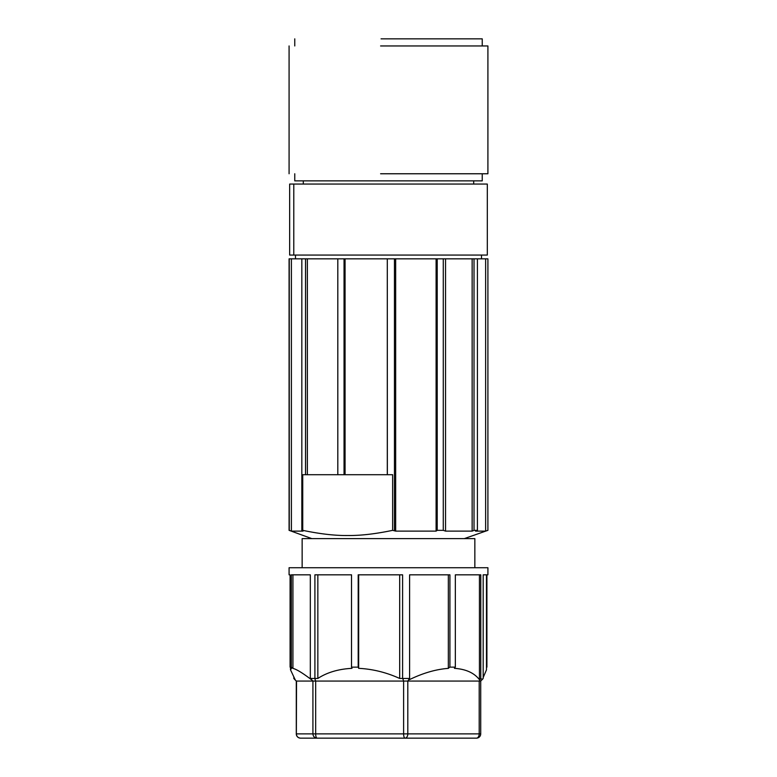 <?xml version="1.0" encoding="UTF-8"?>
<svg xmlns="http://www.w3.org/2000/svg" width="777" height="777" viewBox="0 0 777 777"><rect width="100%" height="100%" fill="white"/><g stroke="black" fill="none" stroke-linecap="round" stroke-linejoin="round"><path stroke-width="1.17" d="M381.051 38.85L482.235 38.85L482.235 45.95M294.765 173.766L294.765 180.866L482.235 180.866L482.235 173.766M398.455 184.062L293.793 184.062L293.784 255.07L487.315 255.07L487.315 184.062L398.455 184.062M293.764 255.07L289.656 255.07L289.656 184.062L293.764 184.062M380.594 173.766L487.907 173.766L487.907 45.95L380.594 45.95M290.307 667.142L291.492 668.337L290.511 669.832L295.153 679.69L293.813 678.457L296.358 681.06L480.71 681.06L482.74 679.03M351.583 667.142L351.991 668.337C338.432 669.055 327.049 672.426 317.842 678.457L310.324 678.457L311.412 679.69C302.709 673.047 296.552 669.279 292.929 668.375L291.346 667.142L291.346 574.825L310.324 574.825L310.324 678.457M291.346 667.142L290.093 667.142L290.093 574.825L289.083 574.825L289.083 567.725L487.917 567.725L487.907 574.825L483.177 574.825L486.489 574.825L486.489 669.823L483.177 677.563M483.177 574.825L483.177 678.457L482.041 679.38L480.778 678.457L479.438 679.69C474.252 672.921 465.918 669.133 454.428 668.337L455.196 667.142M483.129 678.525L482.041 679.38M486.907 667.142L486.907 574.825M480.778 678.457L480.778 574.825L455.341 574.825L455.341 667.142L449.679 667.142L448.339 668.375C436.004 669.279 422.999 673.047 409.343 679.69L409.596 678.457L399.679 678.457C386.383 672.426 372.717 669.046 358.673 668.337L358.265 667.142L351.515 667.142L351.515 574.825L314.908 574.825L314.908 678.457M448.339 668.375L448.339 574.825M449.922 667.142L449.922 574.825L409.596 574.825L409.596 678.457M302.146 567.725L302.146 538.616L474.844 538.616L474.844 567.725M464.306 538.616L487.907 530.341L485.635 531.118L485.635 258.838L487.733 258.838M392.647 530.341C375.349 533.964 360.363 535.683 347.698 535.508C335.023 535.683 320.046 533.964 302.739 530.341L302.739 474.708L392.647 474.708L392.647 530.341L395.668 531.118L436.101 531.118L436.101 258.838L395.668 258.838L395.668 531.118M311.81 538.616L289.083 530.341L289.083 258.838L291.394 258.838L291.394 531.118L303.049 531.118L301.835 530.341L302.739 530.341M291.394 531.118L289.267 530.341L289.267 258.838M474.019 530.341L472.144 531.118L472.144 258.838L474.019 258.838L474.019 530.341L477.418 530.341L475.543 531.118L485.635 531.118M436.101 258.838L437.218 258.838L437.218 530.341L443.278 530.341L445.542 531.118L472.144 531.118M437.218 530.341L436.101 531.118M291.394 258.838L301.835 258.838L301.835 530.341M472.144 258.838L445.542 258.838L445.542 531.118M445.542 258.838L443.278 258.838L443.278 530.341M395.668 258.838L394.454 258.838L394.454 530.341M296.542 681.06L296.358 733.886C296.6 736.479 297.999 737.897 300.544 738.15L317.103 738.15C314.559 737.897 313.16 736.479 312.917 733.886L315.666 733.886L315.666 681.06L314.811 678.525M480.837 678.525L479.195 681.06L479.195 733.886A4.264 2.749 -90 0 1 476.447 738.15L317.103 738.15A4.264 1.447 -90 0 1 315.676 734.275A4.264 1.447 -90 0 1 315.666 733.886L407.808 733.886L407.808 681.06L409.44 678.525M476.447 738.15A4.264 4.264 0 0 0 480.71 733.886L407.808 733.886A4.264 2.749 -90 0 1 405.06 738.15A4.264 1.447 -90 0 1 403.622 734.275A4.264 1.447 -90 0 1 403.613 733.886L403.613 681.06L402.758 678.525M310.421 678.525L312.917 681.06L312.917 733.886L296.29 733.886A4.264 4.264 0 0 0 300.544 738.15L443.842 738.15M387.305 474.708L387.305 258.838L387.354 474.708M301.835 258.838L307.362 258.838L307.362 474.708M305.536 258.838L305.536 474.708M307.362 258.838L337.81 258.838L337.81 474.708M344.046 474.708L344.046 258.838L345.066 258.838L345.066 474.708M337.81 258.838L344.046 258.838M345.066 258.838L387.305 258.838M387.354 258.838L394.454 258.838M437.218 258.838L443.278 258.838M474.019 258.838L485.635 258.838M477.418 530.341L477.418 258.838M487.907 258.838L487.907 530.341L487.907 258.838M479.438 679.69L479.438 574.825M358.673 668.337L358.673 574.825M399.679 678.457L399.679 574.825M317.842 678.457L317.842 574.825M358.197 667.142L358.197 574.825L402.603 574.825L402.603 678.457M292.929 668.375L292.929 574.825M293.813 678.457L293.813 677.563M303.283 180.866L303.283 184.062M473.708 180.866L473.708 184.062M289.083 173.766L289.083 45.95M294.765 38.85L294.765 45.95M290.501 669.832L290.501 667.336M481.517 258.838L481.517 255.07M295.474 258.838L295.474 255.07M294.26 679.03L296.29 681.06L296.29 733.886M480.71 681.06L480.71 733.886"/></g></svg>
